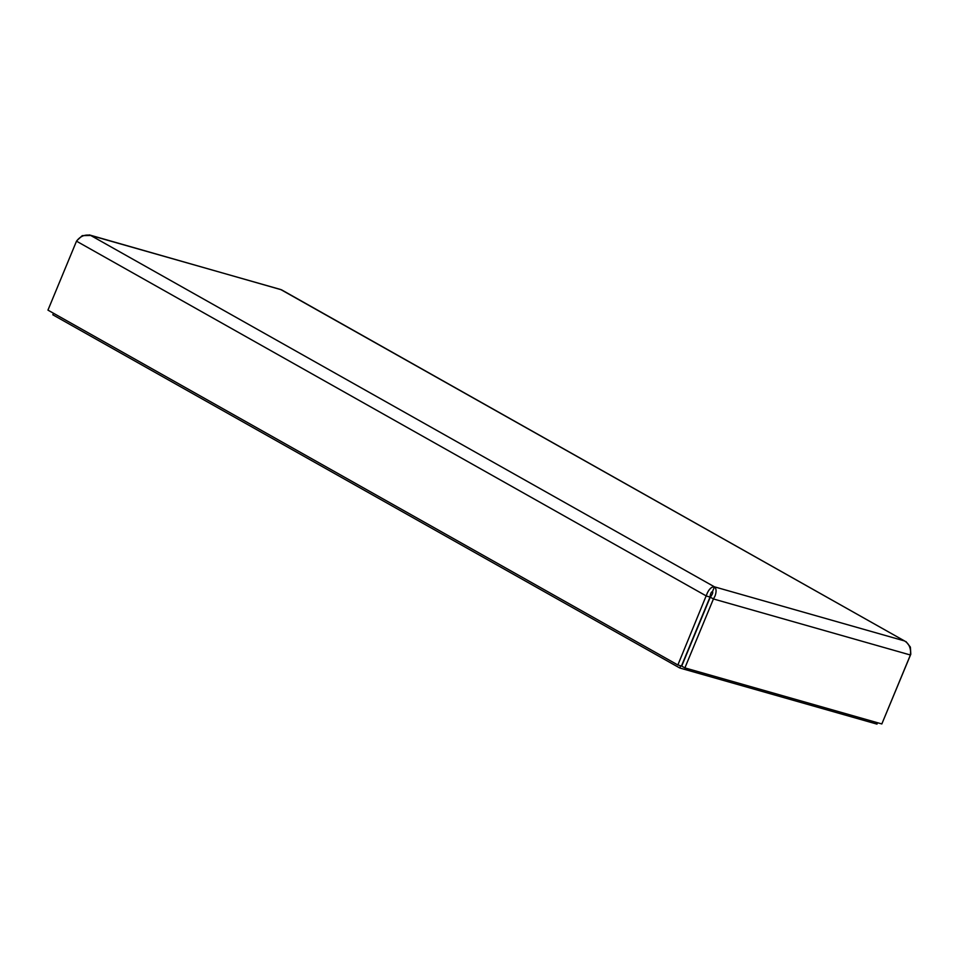 <?xml version="1.0" encoding="UTF-8"?>
<svg xmlns="http://www.w3.org/2000/svg" width="959" height="959" viewBox="0 0 959 959"><rect width="100%" height="100%" fill="white"/><g stroke="black" fill="none" stroke-linecap="round" stroke-linejoin="round"><path stroke-width="1.44" d="M77.056 240.457L82.258 235.65L90.685 235.446L714.467 586.836L904.505 640.924L280.723 289.522L90.685 235.446C85.075 234.2 80.352 236.118 76.504 241.177L47.95 310.129L677.869 664.983L707.454 592.71C709.552 588.562 711.89 586.608 714.467 586.836C716.373 588.466 716.589 591.487 715.09 595.887L713.436 598.955L710.259 597.157L681.693 666.109L684.882 667.896L713.436 598.955L910.391 655.009L910.594 651.521C910.271 646.606 908.233 643.069 904.505 640.924L281.538 289.822L89.223 234.883M714.467 586.836L712.501 591.595C713.16 592.638 712.417 594.496 710.259 597.157M882.172 723.134L910.81 654.206L910.379 647.085L905.979 641.595M712.501 591.595C711.23 591.835 710.403 593.657 710.02 597.061L706.435 596.042L76.504 241.177M710.02 597.061L681.453 666.002L677.869 664.983M910.391 655.009L881.836 723.949L684.882 667.896M877.569 722.738L876.994 724.117L679.787 668.003L680.698 665.786M679.787 668.003L52.829 314.804L53.476 313.233"/></g></svg>
